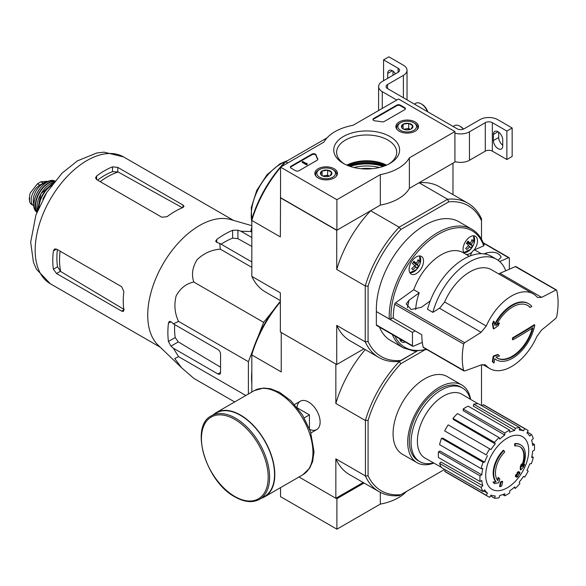 <?xml version="1.0" encoding="UTF-8"?>
<svg xmlns="http://www.w3.org/2000/svg" width="586" height="586" viewBox="0 0 586 586"><rect width="100%" height="100%" fill="white"/><g stroke="black" fill="none" stroke-linecap="round" stroke-linejoin="round"><path stroke-width="0.88" d="M336.899 199.694L280.533 167.149L323.955 142.083A44.836 25.887 180 0 1 353.006 125.309L398.546 99.019L454.912 131.557L409.372 157.854A44.836 25.887 180 0 1 380.321 174.621L336.899 199.694L336.899 230.203L280.533 197.658L280.533 167.149M415.174 121.961A11.302 6.527 180 0 1 418.477 126.657A11.302 6.527 180 0 1 407.175 133.103A11.302 6.527 180 0 1 395.88 126.657A11.302 6.527 180 0 1 402.787 120.562A11.302 6.527 180 0 1 415.174 121.961M334.145 168.739A11.302 6.527 180 0 1 337.455 173.434A11.302 6.527 180 0 1 326.153 179.88A11.302 6.527 180 0 1 314.85 173.434A11.302 6.527 180 0 1 321.765 167.34A11.302 6.527 180 0 1 334.145 168.739M389.954 136.523A32.933 19.016 180 0 1 389.954 163.413A32.933 19.016 180 0 1 343.381 163.413A32.933 19.016 180 0 1 343.381 136.523A32.933 19.016 180 0 1 389.954 136.523M299.028 170.709A2.49 1.436 180 0 1 295.505 170.709L291.103 168.167A2.49 1.436 180 0 1 290.37 167.149A2.49 1.436 180 0 1 291.103 166.138L311.862 154.155A2.49 1.436 180 0 1 314.374 153.796A2.49 1.436 180 0 1 316.074 154.924A51.312 29.63 180 0 0 317.707 158.835A2.49 1.436 180 0 1 317.817 159.267A2.49 1.436 180 0 1 317.092 160.286L299.028 170.709M384.335 121.456A2.49 1.436 180 0 1 381.838 121.815A51.063 29.483 180 0 0 375.055 120.884A2.49 1.436 180 0 1 372.967 119.463A2.49 1.436 180 0 1 373.7 118.445L396.788 105.121A2.49 1.436 180 0 1 400.311 105.121L404.714 107.663A2.49 1.436 180 0 1 405.439 108.681A2.49 1.436 180 0 1 404.714 109.692L384.335 121.456M409.372 157.854L409.372 188.362L454.912 162.066L454.912 131.557M409.372 188.362A44.836 25.887 180 0 1 380.321 205.129L380.321 174.621M380.321 205.129L336.899 230.203M347.007 165.223A32.933 19.016 180 0 1 386.32 165.223M344.451 163.999A30.04 17.346 180 0 1 336.628 152.331A30.04 17.346 180 0 1 355.175 136.311A30.04 17.346 180 0 1 387.903 140.069A30.04 17.346 180 0 1 396.7 152.331A30.04 17.346 180 0 1 388.884 163.999M346.773 165.12A30.04 17.346 180 0 1 386.562 165.12M290.429 167.457A2.49 1.436 180 0 1 291.103 166.746L311.862 154.763A2.49 1.436 180 0 1 314.374 154.411A2.49 1.436 180 0 1 316.074 155.539L316.074 154.924M317.766 159.575A2.49 1.436 180 0 0 317.707 159.443A51.312 29.63 180 0 1 316.074 155.539M307.13 163.999L306.603 164.307L302.2 161.765L302.728 161.458L306.266 163.501L307.042 163.34L306.668 163.641L307.13 164.607L306.603 164.915L306.603 164.307M307.042 163.948L307.042 163.34M306.603 164.915L302.2 162.373L302.2 161.765M373.026 119.771A2.49 1.436 180 0 1 373.7 119.061L396.788 105.729A2.49 1.436 180 0 1 400.311 105.729L404.714 108.271A2.49 1.436 180 0 1 405.387 108.981M320.601 174.218A5.75 3.318 180 0 1 322.088 171.009A5.75 3.318 180 0 1 327.64 170.145A5.75 3.318 180 0 1 331.713 172.496L330.218 175.705A5.75 3.318 180 0 1 324.666 176.562A5.75 3.318 180 0 1 322.088 175.705A5.75 3.318 180 0 1 320.601 174.218L322.088 171.009L327.64 170.145L331.713 172.496A5.75 3.318 180 0 1 330.218 175.705M318.667 170.05L319.546 169.544A9.339 5.391 180 0 1 332.76 169.544A9.339 5.391 180 0 1 332.76 177.17A9.339 5.391 180 0 1 319.546 177.17A9.339 5.391 180 0 1 319.546 169.544L318.667 170.05A10.585 6.109 180 0 0 315.568 174.372L315.568 175.639M332.76 169.544L333.639 170.05A10.585 6.109 180 0 1 336.738 174.372A10.585 6.109 180 0 1 336.122 176.43M316.184 176.43A10.585 6.109 180 0 1 315.568 174.372M323.098 176.166A4.981 2.879 180 0 1 324.864 175.661L322.674 175.998M329.244 176.159L327.64 175.229L324.864 175.661A4.981 2.879 180 0 1 329.207 176.166M327.64 175.229L327.64 170.145M322.088 175.654L322.088 171.009M401.622 127.433A5.75 3.318 180 0 1 403.109 124.225A5.75 3.318 180 0 1 408.669 123.368A5.75 3.318 180 0 1 412.734 125.719L411.247 128.927A5.75 3.318 180 0 1 405.688 129.784A5.75 3.318 180 0 1 403.109 128.927A5.75 3.318 180 0 1 401.622 127.433L403.109 124.225L408.669 123.368L412.734 125.719A5.75 3.318 180 0 1 411.247 128.927M399.689 123.272L400.575 122.76A9.339 5.391 180 0 1 413.782 122.76A9.339 5.391 180 0 1 413.782 130.392A9.339 5.391 180 0 1 400.575 130.392A9.339 5.391 180 0 1 400.575 122.76L399.689 123.272A10.585 6.109 180 0 0 396.59 127.594L396.59 128.861M413.782 122.76L414.661 123.272A10.585 6.109 180 0 1 417.767 127.594A10.585 6.109 180 0 1 417.144 129.653M397.213 129.653A10.585 6.109 180 0 1 396.59 127.594M404.12 129.389A4.981 2.879 180 0 1 405.886 128.883L403.703 129.22M410.266 129.374L408.669 128.451L405.886 128.883A4.981 2.879 180 0 1 410.237 129.389M408.669 128.451L408.669 123.368M403.109 128.876L403.109 124.225M396.788 100.038L382.255 91.643A12.453 7.193 180 0 1 378.607 86.56A12.453 7.193 180 0 1 382.255 81.476L398.106 72.32L398.106 68.254A4.981 2.879 180 0 1 399.564 70.291A4.981 2.879 180 0 1 398.106 72.32M392.386 70.745L387.712 73.44L387.712 78.326M387.712 73.44A6.6 3.809 60 0 1 389.082 70.423A6.6 3.809 60 0 1 395.455 73.851M398.106 68.254L383.574 59.867L388.862 56.813L403.388 65.207A12.453 7.193 180 0 1 407.036 70.291A12.453 7.193 180 0 1 403.388 75.374L387.536 84.523A4.981 2.879 180 0 0 386.079 86.56A4.981 2.879 180 0 0 387.536 88.596L457.117 128.766A4.981 2.879 180 0 0 464.156 128.766L480.015 119.61A12.453 7.193 180 0 1 497.624 119.61L512.157 127.997L506.875 131.052L492.343 122.664A4.981 2.879 180 0 0 485.296 122.664L469.445 131.813A12.453 7.193 180 0 1 454.912 133.117M383.574 80.714L383.574 59.867M393.001 75.272L393.001 71.148M407.036 70.291L407.036 98.763A12.453 7.193 180 0 1 406.911 99.781M502.737 145.189A6.6 3.809 60 0 1 498.686 137.512L498.686 132.165M506.875 131.052L506.875 159.524L512.157 156.477L512.157 127.997M502.737 145.951L502.737 139.849A6.6 3.809 60 0 0 499.851 133.205A6.6 3.809 60 0 0 494.767 131.432A6.6 3.809 60 0 0 493.397 134.458L493.397 140.559A6.6 3.809 60 0 0 496.283 147.203A6.6 3.809 60 0 0 501.367 148.969A6.6 3.809 60 0 0 502.737 145.951M506.875 159.524L492.343 151.137L492.343 122.664M454.912 161.59A12.453 7.193 180 0 0 469.445 160.286L485.296 151.137A4.981 2.879 180 0 1 492.343 151.137M463.563 129.059A9.339 5.391 -120 0 0 460.728 126.679L459.842 126.173A10.585 6.109 -120 0 0 454.553 125.646L453.132 126.466M463.314 129.154A10.585 6.109 -120 0 0 459.842 126.173M427.861 111.875A9.339 5.391 -120 0 0 421.971 104.308L421.092 103.795A10.585 6.109 -120 0 0 415.796 103.275L414.383 104.088M427.502 111.662A10.585 6.109 -120 0 0 421.092 103.795M280.533 487.647L280.533 496.642L336.899 529.187L380.321 504.114A44.836 25.887 0 0 0 406.31 491.551M336.02 498.166L336.899 498.679L336.899 529.187M380.321 492.357L380.321 504.114M336.899 498.679L364.045 483.003M492.929 324.021A697.084 334.547 52.8 0 1 493.8 328.9L493.273 328.6A697.084 334.547 52.8 0 0 492.401 323.714L492.929 324.021A696.556 560.091 103 0 0 494.079 321.421L493.551 321.113A696.556 560.091 103 0 1 492.401 323.714M493.8 328.9A697.172 460.515 -8.5 0 0 498.283 325.67A696.959 560.421 -77 0 0 499.389 323.157L498.862 322.857A697.106 460.479 171.5 0 1 496.554 324.534M499.389 323.157A697.106 460.479 171.5 0 1 495.976 325.64A30.391 17.543 -60 0 1 527.766 305.511A30.391 17.543 -60 0 1 530.169 307.43L529.641 307.123A30.391 17.543 -60 0 0 527.495 305.365M530.169 307.43A697.259 402.56 0 0 0 531.802 306.419A32.384 18.693 -60 0 0 528.697 303.746L528.169 303.445A32.384 18.693 -60 0 0 511.981 305.05A32.384 18.693 -60 0 0 494.599 324.3M494.079 321.421A697.142 334.577 -127.2 0 1 494.782 325.289A32.384 18.693 -60 0 1 528.697 303.746M496.313 359.841A32.384 18.693 -60 0 0 518.749 353.622A32.384 18.693 -60 0 0 534.784 325.032A697.435 402.663 180 0 1 513.006 338.188A697.479 402.692 60 0 1 512.992 339.799A697.413 402.648 0 0 0 532.989 327.772A30.391 17.543 -60 0 1 497.375 358.149A30.391 17.543 -60 0 1 496.02 357.211A697.091 326.461 8 0 0 499.47 356.002A696.959 98.822 -144.2 0 0 498.342 354.786A697.157 326.49 -172 0 1 493.8 356.361A697.091 466.244 69.5 0 1 492.863 361.818A696.556 98.763 35.8 0 1 493.991 363.034A697.157 466.28 -110.5 0 0 494.745 358.735A32.384 18.693 -60 0 0 496.313 359.841L495.785 359.533A32.384 18.693 -60 0 1 494.731 358.837M493.991 363.034L493.463 362.734A696.556 98.763 35.8 0 0 492.335 361.511A697.091 466.244 69.5 0 0 493.273 356.054A697.157 326.49 -172 0 0 497.814 354.479L498.342 354.786M534.784 325.032L534.256 324.725A697.435 402.663 180 0 1 512.479 337.88A697.479 402.692 60 0 1 512.464 339.499L512.992 339.799M513.006 338.188L512.479 337.88M532.271 328.219A30.391 17.543 -60 0 1 497.111 357.995M493.8 356.361L493.273 356.054M492.863 361.818L492.335 361.511M486.277 326.028A43.218 24.949 -60 0 1 511.563 295.959A43.218 24.949 -60 0 1 533.172 293.82A43.218 24.949 -60 0 1 536.849 296.831L537.684 297.512L541.632 297.358A697.025 350.384 5.7 0 0 555.865 290.011L556.7 290.37A67.756 39.116 -60 0 1 556.7 316.806L555.865 318.279A697.025 448.473 173.5 0 1 541.632 329.991L536.849 336.474A43.218 24.949 -60 0 1 489.955 368.675A43.218 24.949 -60 0 1 486.277 365.664L485.42 364.968L481.121 364.924A697.025 350.384 -174.3 0 1 464.617 370.96L463.658 370.52A67.756 39.116 -60 0 1 463.658 344.092L464.617 342.693A697.025 448.473 -6.5 0 0 481.121 332.291L486.277 326.028L444.598 301.958A43.218 24.949 -60 0 1 491.486 269.75L533.172 293.82M464.617 370.96L423.187 347.161A1.494 0.864 120 0 0 423.466 347.571L463.951 370.945M556.436 289.967L515.951 266.601A1.494 0.864 120 0 0 515.336 266.608L556.7 290.37M415.686 309.555A43.84 25.315 -60 0 1 419.224 292.868L413.76 289.718L395.55 302.815A1.494 0.864 120 0 0 394.649 304.251A67.756 39.116 120 0 0 393.265 318.271L421.795 334.745A67.756 39.116 120 0 0 423.187 347.161M432.864 312.36A54.798 31.637 -60 0 1 496.635 259.349L491.295 256.265A54.798 31.637 -60 0 0 427.524 309.276L432.864 312.36A622.244 400.355 -6.5 0 0 439.837 307.95M419.224 292.868L409.087 300.157L406.215 303.98L411.196 309.511L421.422 307.276L430.263 300.911M515.336 266.608L499.961 273.303L541.632 297.358M499.411 273.515A9.962 5.75 120 0 0 499.961 273.303M481.121 332.291L439.456 308.236A9.962 5.75 120 0 0 440.005 307.811L444.598 301.958M426.93 349.571L414.324 351.146L403.402 347.901L390.54 340.473A68.503 39.548 -60 0 1 379.501 327.135M393.265 317.656L391.023 318.952L389.258 318.952L376.351 311.562L412.463 332.409L415.108 330.878M376.351 311.562L376.351 324.893A1.245 0.718 120 0 0 376.615 325.464L412.72 346.311A1.245 0.718 120 0 0 413.233 346.304L422.286 342.363M412.72 346.311A1.245 0.718 120 0 1 412.463 345.74L412.463 332.409M464.552 253.482A10.211 5.897 -60 0 1 463.05 249.262A10.211 5.897 -60 0 1 467.511 238.985A10.211 5.897 -60 0 1 475.378 236.246A10.211 5.897 -60 0 1 473.913 250.193A4.981 2.879 120 0 0 471.877 252.295A4.981 2.879 120 0 0 470.617 255.782M499.69 261.561L508.567 257.694A1.245 0.718 -60 0 1 509.08 257.686A1.245 0.718 -60 0 1 509.337 258.258L509.337 269.216M484.131 253.885L486.263 252.954L486.263 254.273M498.1 260.287L501.147 257.129C498.876 252.647 493.91 251.255 486.263 252.954M405.373 342.07A10.211 5.897 -60 0 1 401.681 341.924A10.211 5.897 -60 0 1 399.703 338.803M471.877 252.295A10.211 5.897 -60 0 1 465.87 254.243M481.223 253.701L474.55 249.848A4.981 2.879 120 0 0 473.913 250.193M474.55 249.848L483.714 245.856L483.794 244.933M409.079 269.435A10.211 5.897 -60 0 1 413.54 259.151A10.211 5.897 -60 0 1 421.415 256.419A10.211 5.897 -60 0 1 421.415 268.212A10.211 5.897 -60 0 1 411.196 274.109A10.211 5.897 -60 0 1 409.079 269.435M468.353 245.812L469.774 246.64A16.137 12.973 -43 0 1 466.756 249.57A15.236 2.161 35.8 0 0 465.65 248.376A16.137 12.973 -43 0 0 468.668 245.446A16.137 2.285 35.8 0 0 466.361 243.293A15.236 12.247 137 0 0 467.95 241.095A16.137 2.285 35.8 0 1 470.25 243.249A16.137 12.973 -43 0 0 471.994 239.579A15.236 2.161 -144.2 0 1 473.107 240.773L471.833 240.033M413.32 262.257L417.393 264.608A16.137 2.285 35.8 0 1 418.426 266.029L413.24 262.374M415.921 264.579L414.756 266.198M414.383 265.985L415.811 266.806A16.137 2.285 35.8 0 1 416.836 268.227A15.236 12.247 -43 0 0 418.426 266.029M469.774 246.64A16.137 2.285 35.8 0 1 470.807 248.054A15.236 12.247 -43 0 0 472.397 245.856A16.137 2.285 35.8 0 0 471.364 244.435A16.137 12.973 -43 0 0 473.107 240.773M413.591 261.869L416.287 263.422A16.137 2.285 35.8 0 0 413.98 261.261A15.236 12.247 137 0 1 412.39 263.466A16.137 2.285 35.8 0 1 414.698 265.619A16.137 12.973 -43 0 1 411.68 268.549A15.236 2.161 35.8 0 1 412.793 269.743A16.137 12.973 -43 0 0 415.811 266.806M416.287 263.422A16.137 12.973 -43 0 0 418.03 259.752A15.236 2.161 -144.2 0 1 419.137 260.938L417.862 260.206M417.393 264.608A16.137 12.973 -43 0 0 419.137 260.938M361.005 168.695A28.025 16.181 180 0 1 372.322 168.695M379.384 167.501A32.135 18.554 0 0 0 353.951 167.501M365.43 476.081L368.074 475.773A87.058 50.264 -60 0 0 400.853 494.701L399.271 495.617A88.926 51.341 -60 0 1 379.01 491.639A88.926 51.341 -60 0 1 365.43 476.081L365.43 420.191A88.926 51.341 -60 0 1 399.271 361.584L416.873 351.212L399.161 361.437A89.05 51.414 -60 0 1 378.856 357.46A89.05 51.414 -60 0 1 365.254 341.865L336.723 325.391L336.723 364.543L363.921 348.838M448.73 201.84A87.058 50.264 -60 0 1 481.509 220.768L481.509 218.812A89.05 51.414 -60 0 0 467.906 203.217A89.05 51.414 -60 0 0 447.601 199.24L399.161 227.2L400.853 229.478L448.73 201.84L447.601 199.24L419.071 182.766L452.978 163.186L452.978 194.596M376.402 311.532A68.503 39.548 -60 0 1 405.285 241.22A68.503 39.548 -60 0 1 459.043 221.83L471.898 229.251A68.503 39.548 -60 0 0 418.14 248.647A68.503 39.548 -60 0 0 389.258 318.952M400.853 229.478A87.058 50.264 -60 0 0 368.074 286.261L368.074 341.535A87.058 50.264 -60 0 0 400.853 360.463M481.509 220.768L481.509 239.264M280.533 197.658L280.357 236.912L251.826 220.439L251.826 219.142A87.058 50.264 -60 0 1 284.606 162.359L327.025 137.871M336.723 364.543L280.357 331.998L280.357 292.846L251.826 276.372L251.826 220.439A89.05 51.414 -60 0 1 280.533 167.537M287.843 162.93L285.726 161.714A89.05 51.414 -60 0 0 281.177 166.783M280.357 197.76L336.723 230.305L336.723 269.457L365.254 285.931L365.254 341.865L368.074 341.535M368.074 286.261L365.254 285.931A89.05 51.414 -60 0 1 399.161 227.2L370.63 210.726L336.723 230.305M280.357 300.596L265.421 291.967A89.05 51.414 -60 0 1 251.826 276.372M336.723 325.391A89.05 51.414 120 0 0 350.325 340.986L378.856 357.46M370.63 210.726A89.05 51.414 120 0 0 336.723 269.457M467.906 203.217L439.375 186.744A89.05 51.414 120 0 0 419.071 182.766M383.193 166.409A33.629 19.419 0 0 0 350.142 166.409M470.25 243.249L467.562 241.696M471.364 244.435L467.291 242.091M472.397 245.856L467.071 242.787L466.573 243.476M496.635 259.349A54.798 31.637 -60 0 1 505.755 270.776M413.76 289.718A43.84 25.315 -60 0 1 463.094 252.639L469.379 256.265M258.206 336.408L263.656 322.359L273.098 310.617M248.391 394.026L248.391 361.709L252.676 350.648M251.826 383.508A76.099 43.935 -60 0 1 251.826 371.209M515.123 445.968L514.596 445.668A87.182 63.977 -100.2 0 0 514.698 443.653L515.226 443.961A22.422 12.943 -60 0 1 520.764 444.913A22.422 12.943 -60 0 1 522.939 466.405A85.864 57.428 -9.5 0 0 524.66 464.405A83.644 67.353 103.8 0 1 523.54 466.998A85.49 57.179 170.5 0 1 520.815 469.965A86.223 40.383 -128 0 0 520.815 466.844A85.329 68.716 -76.2 0 0 521.921 464.295A85.908 40.229 52 0 1 521.994 466.69A20.429 11.793 -60 0 0 520.126 446.847A20.429 11.793 -60 0 0 515.123 445.968A87.182 63.977 -100.2 0 0 515.226 443.961M514.698 443.653A22.422 12.943 -60 0 1 520.236 444.606L520.764 444.913M519.855 446.7A20.429 11.793 -60 0 1 521.958 465.174M520.815 469.965L520.287 469.657A86.223 40.383 -128 0 0 520.287 466.537A85.329 68.716 -76.2 0 0 521.394 463.995L521.921 464.295M520.287 466.537L520.815 466.844M523.584 464.757A85.864 57.428 -9.5 0 0 524.133 464.105L524.66 464.405M494.701 483.648L494.174 483.347A83.644 11.273 -144.5 0 0 492.958 482.102A85.864 40.214 8 0 0 495.639 481.56A22.422 12.943 -60 0 1 503.359 450.202L503.887 450.509A87.182 31.205 45.7 0 1 504.7 451.989A20.429 11.793 -60 0 0 497.829 480.645A85.908 57.457 -110.5 0 0 498.627 477.744A85.329 11.5 35.5 0 1 499.821 478.967A86.223 57.67 69.5 0 1 498.664 482.761A85.49 40.038 -172 0 1 494.701 483.648A83.644 11.273 -144.5 0 0 493.485 482.403A85.864 40.214 8 0 0 496.174 481.86A22.422 12.943 -60 0 1 503.887 450.509M495.639 481.56L496.174 481.86M492.958 482.102L493.485 482.403M497.382 480.066A85.908 57.457 -110.5 0 0 498.1 477.443L498.627 477.744M500.078 486.717L499.55 486.417A86.252 49.803 -120 0 0 500.503 481.882L501.037 482.183A85.849 49.568 0 0 0 502.634 481.487A86.523 49.957 60 0 1 501.682 486.021A84.509 48.792 180 0 1 500.078 486.717A86.252 49.803 -120 0 0 501.037 482.183M500.503 481.882A85.849 49.568 0 0 0 502.107 481.179L502.634 481.487M515.87 476.718L515.336 476.411A86.757 50.088 -120 0 0 515.643 474.96A85.446 49.334 0 0 0 516.969 474.001A86.523 49.957 -120 0 0 517.255 472.433L517.782 472.741A85.849 49.568 0 0 0 518.998 471.811A86.252 49.803 60 0 1 518.713 473.378A85.446 49.334 0 0 0 519.965 472.375A85.915 49.605 60 0 1 519.657 473.818A85.021 49.085 180 0 1 518.405 474.828A86.252 49.803 60 0 1 518.046 476.345A84.509 48.792 180 0 1 516.83 477.275A86.523 49.957 -120 0 0 517.196 475.751A85.021 49.085 180 0 1 515.87 476.718A86.757 50.088 -120 0 0 516.171 475.268A85.446 49.334 0 0 0 517.497 474.301A86.523 49.957 -120 0 0 517.782 472.741M517.255 472.433A85.849 49.568 0 0 0 518.471 471.51L518.998 471.811M516.969 474.001L517.497 474.301M515.643 474.96L516.171 475.268M516.471 476.286A86.523 49.957 -120 0 1 516.303 476.967L516.83 477.275M518.874 472.521A85.446 49.334 0 0 0 519.438 472.067L519.965 472.375M481.509 405.571L481.509 364.785M368.074 475.773L368.074 420.499A87.058 50.264 -60 0 1 400.853 363.716L424.044 350.325M400.853 494.701L444.649 469.415M433.867 463.079A44.836 25.887 -60 0 1 416.99 462.662L402.377 454.223A44.836 25.887 -60 0 1 402.37 402.443A44.836 25.887 -60 0 1 447.213 376.556L461.834 385.002A44.836 25.887 -60 0 1 470.624 399.403M280.357 301.944A88.926 51.341 120 0 0 251.826 354.596L251.826 353.38A87.058 50.264 -60 0 1 280.357 301.343M399.271 361.584L400.853 363.716M365.254 420.433L335.844 403.454L335.844 364.031L281.236 332.511L281.236 371.927L251.826 354.94L251.826 392.049M298.985 476.989L335.844 498.268L363.166 482.498M309.738 429.384A16.386 9.464 -120 0 0 320.124 422.081A16.386 9.464 -120 0 0 308.544 402.011A16.386 9.464 -120 0 0 297.014 407.358M335.844 498.268L335.844 458.853A88.926 51.341 120 0 0 349.505 474.609L379.01 491.639M365.254 475.832L335.844 458.853M365.232 349.593A88.926 51.341 120 0 0 335.844 403.454M368.074 420.499L365.43 420.191M433.493 462.867A42.544 24.561 -60 0 1 419.898 461.695A42.544 24.561 -60 0 1 419.898 412.566A42.544 24.561 -60 0 1 462.449 387.998A42.544 24.561 -60 0 1 470.258 399.183M419.898 461.695L418.14 460.677A42.544 24.561 -60 0 1 418.14 411.548A42.544 24.561 -60 0 1 460.684 386.98L462.449 387.998M416.99 462.662A44.836 25.887 -60 0 1 416.99 410.889A44.836 25.887 -60 0 1 461.834 385.002M507.227 487.823A30.421 17.565 -60 0 1 485.713 475.4A30.421 17.565 -60 0 1 507.227 438.138A30.421 17.565 -60 0 1 528.74 450.561A30.421 17.565 -60 0 1 507.227 487.823M504.758 433.01L504.758 435.054L463.189 410.654L463.189 409.006L504.758 433.01A38.61 22.29 120 0 1 509.688 430.161L509.688 432.204A36.12 20.854 -60 0 1 514.676 430.468L473.239 406.025L473.781 404.193L515.35 428.19L514.676 430.468M499.096 437.574A38.61 22.29 120 0 0 494.54 442.386L452.971 418.389A38.61 22.29 120 0 1 457.527 413.577L499.096 437.574L499.777 439.075A36.12 20.854 -60 0 1 504.758 435.054M494.54 442.386L495.221 443.88L453.52 419.591L452.971 418.389M489.742 448.861A38.61 22.29 120 0 0 486.255 454.904L444.686 430.9A38.61 22.29 120 0 1 448.173 424.865L490.995 449.587A36.12 20.854 -60 0 1 495.221 443.88M486.255 454.904L445.69 431.479M484.681 462.134L483.047 462.295L441.478 438.291L442.796 438.167L484.681 462.134A36.12 20.854 -60 0 1 487.508 455.622M483.047 462.295A38.61 22.29 120 0 0 481.165 468.646L482.798 468.485A36.12 20.854 -60 0 0 481.802 474.814L480.037 475.832A38.61 22.29 120 0 0 480.037 481.524L481.802 480.505A36.12 20.854 -60 0 0 482.798 485.691L481.165 487.413A38.61 22.29 120 0 0 483.047 491.588L484.681 489.859A36.12 20.854 -60 0 0 487.508 493.112L486.255 495.273A38.61 22.29 120 0 0 487.918 496.423A38.61 22.29 120 0 0 489.742 497.287L490.995 495.119A36.12 20.854 -60 0 0 495.221 495.946L494.54 498.225A38.61 22.29 120 0 0 499.096 497.77L499.777 495.492A36.12 20.854 -60 0 0 504.758 493.756L504.758 495.8A38.61 22.29 120 0 0 509.688 492.958L509.688 490.914A36.12 20.854 -60 0 0 514.676 486.893L515.35 488.387A38.61 22.29 120 0 0 519.907 483.575L519.233 482.08A36.12 20.854 -60 0 0 523.459 476.381L524.712 477.099A38.61 22.29 120 0 0 528.198 471.063L526.946 470.338A36.12 20.854 -60 0 0 529.766 463.834L531.399 463.665A38.61 22.29 120 0 0 533.289 457.314L531.656 457.483A36.12 20.854 -60 0 0 532.645 451.154L534.417 450.129A38.61 22.29 120 0 0 534.417 444.437L532.645 445.455A36.12 20.854 -60 0 0 531.656 440.276L533.289 438.548A38.61 22.29 120 0 0 531.399 434.38L529.766 436.101A36.12 20.854 -60 0 0 526.946 432.856L528.198 430.688A38.61 22.29 120 0 0 526.528 429.545A38.61 22.29 120 0 0 524.712 428.674L523.459 430.842L519.657 428.593M473.781 404.193A38.61 22.29 120 0 1 478.337 403.739L519.907 427.743L519.233 430.021A36.12 20.854 -60 0 1 523.459 430.842M519.907 427.743A38.61 22.29 120 0 0 515.35 428.19M441.287 467.262L425.136 458.157A36.867 21.286 -60 0 1 425.033 415.525A36.867 21.286 -60 0 1 462.002 394.305L477.964 403.732M483.662 490.943L487.508 493.112M481.165 487.413L439.595 463.416L440.906 462.024L482.798 485.691M480.037 475.832L438.467 451.835L439.888 451.008L481.802 474.814M438.467 451.835A38.61 22.29 120 0 0 438.467 457.527L480.037 481.524M441.478 438.291A38.61 22.29 120 0 0 439.595 444.642L481.165 468.646M463.189 409.006A38.61 22.29 120 0 1 468.126 406.164L509.688 430.161M526.528 429.545L484.959 405.541A38.61 22.29 120 0 0 483.142 404.677L524.712 428.674M483.142 404.677L482.344 406.054M527.4 432.065L531.399 434.38M532.366 443.25L534.417 444.437M531.868 456.501L533.289 457.314M513.929 487.567L515.35 488.387M502.707 494.613L504.758 495.8M490.541 495.91L494.54 498.225M445.485 469.899L444.686 471.276L486.255 495.273M444.686 471.276A38.61 22.29 120 0 0 446.349 472.419L487.918 496.423M439.595 463.416A38.61 22.29 120 0 0 441.478 467.584L483.047 491.588M251.826 226.892L250.808 231.514L251.826 232.1M250.808 231.514L240.919 231.228L237.909 230.203L232.627 230.32A80.355 46.397 120 0 0 216.769 239.469L215.677 241.154L216.769 242.406L219.779 243.432L220.277 249.145C211.407 249.841 203.657 253.386 197.021 259.766C192.406 267.341 191.336 274.768 193.827 282.042C186.311 283.521 180.422 288.136 176.159 295.886C173.917 304.837 174.716 313.334 178.562 321.392L173.368 323.824L170.973 321.729L169.339 321.406L168.431 323.201A80.355 46.397 120 0 0 168.431 341.506L170.973 346.136L173.368 348.231L178.562 356.654L174.716 358.507L181.631 367.781L193.827 378.373L234.664 401.952M178.562 356.654L245.842 395.499M173.368 348.231L217.919 373.949A3.736 2.161 -120 0 0 219.787 374.132A3.736 2.161 -120 0 0 220.556 372.425L220.556 354.12A3.736 2.161 -120 0 0 217.919 349.542L173.368 323.824M178.562 321.392L248.391 361.709M193.827 282.042L263.656 322.359M220.277 249.145L251.826 267.363M251.826 237.528L240.919 231.228M219.779 243.432L251.826 261.935M100.228 181.667A67.983 39.255 -60 0 1 118.174 172.006L112.497 171.632A67.441 38.94 120 0 0 97.532 180.114M118.174 172.006L181.916 207.495M124.327 309.613L60.71 271.545A67.983 39.255 -60 0 1 60.102 251.174M57.406 249.614A67.441 38.94 120 0 0 57.545 266.813L60.71 271.545M96.646 179.602L161.817 217.223L167.098 216.674A73.235 42.28 -60 0 1 182.949 207.517L184.048 206.367L182.949 205.019L117.779 167.398L112.497 166.842A73.235 42.28 120 0 0 96.646 175.998L95.547 177.895L96.646 179.602L96.646 175.998M56.52 273.508L121.69 311.137L123.404 311.408L123.851 309.884A73.235 42.28 -60 0 1 123.851 291.579L121.69 286.73L56.52 249.101L54.491 249.006L53.392 250.903A73.235 42.28 120 0 0 53.392 269.208L56.52 273.508L60.329 271.311M251.826 246.413L237.909 238.663L232.627 238.15A70.877 40.917 120 0 0 221.12 244.208M174.709 324.6A70.877 40.917 120 0 0 175.214 337.587L178.305 341.902L220.556 367.188M181.301 367.459L158.081 345.117A73.235 42.28 -60 0 1 148.236 323.274A73.235 42.28 -60 0 1 173.17 249.05A73.235 42.28 -60 0 1 230.584 219.545L251.826 225.683M309.423 428.571L309.423 414.881L297.563 408.032M304.251 417.862L309.423 414.881M259.627 499.287L264.564 496.437A48.199 27.828 -120 0 0 264.564 440.782A48.199 27.828 -120 0 0 216.359 412.947L211.429 415.796C189.227 426.352 205.986 481.86 235.03 496.943C244.443 502.253 252.639 503.037 259.627 499.287A48.199 27.828 -120 0 0 259.627 443.624A48.199 27.828 -120 0 0 211.429 415.796M261.554 498.173A48.572 28.047 -120 0 0 264.747 496.76A48.572 28.047 -120 0 0 264.747 440.672A48.572 28.047 -120 0 0 216.175 412.625A48.572 28.047 -120 0 0 213.355 414.683M31.556 204.419L30.362 203.379L29.476 201.386L29.703 194.926L30.362 192.853L37.453 183.777L40.888 181.799L47.188 181.316M33.929 205.796A12.203 7.047 -60 0 1 33.695 205.664A12.203 7.047 -60 0 1 31.82 195.885A12.203 7.047 -60 0 1 39.797 185.132L43.232 183.147A12.203 7.047 -60 0 1 47.276 181.975M33.871 204.14A13.698 7.911 -60 0 1 36.068 190.963A13.698 7.911 -60 0 1 46.382 182.473M291.103 166.746L291.103 166.138M311.862 154.763L311.862 154.155M317.707 159.443L317.707 158.835M404.714 108.271L404.714 107.663M400.311 105.729L400.311 105.121M396.788 105.729L396.788 105.121M373.7 119.061L373.7 118.445M382.255 108.425L382.255 91.643M403.388 97.745L403.388 75.374M387.536 88.596L387.536 84.523M485.296 151.137L485.296 122.664M469.445 160.286L469.445 131.813M498.686 137.512L493.397 140.559M498.063 131.762L493.397 134.458M394.649 304.251L463.658 344.092M395.55 302.815L464.617 342.693M484.388 364.573L486.277 365.664M426.308 349.212A67.258 38.83 -60 0 1 394.832 335.983M403.402 347.901A68.503 39.548 -60 0 1 392.356 334.555M412.463 345.74L376.351 324.893M391.023 318.952A67.258 38.83 -60 0 1 429.97 240.004A67.258 38.83 -60 0 1 483.714 245.856M402.45 340.385A9.764 5.64 -60 0 1 400.275 340.444M473.4 235.77A9.764 5.64 -60 0 1 474.074 243.293L474.074 243.293A9.764 5.64 -60 0 1 470.617 249.284L470.617 249.284A9.764 5.64 -60 0 1 463.76 252.456M419.43 255.943A9.764 5.64 -60 0 1 420.111 263.458L420.111 263.458A9.764 5.64 -60 0 1 416.646 269.457L416.646 269.457A9.764 5.64 -60 0 1 409.79 272.629M251.826 221.684A42.046 24.275 -60 0 1 280.972 163.794A42.046 24.275 -60 0 1 286.803 161.091M384.555 165.933A36.867 21.286 0 0 0 348.78 165.933M385.581 165.53A37.365 21.572 0 0 0 347.754 165.53M419.539 255.943A9.962 5.75 -60 0 1 420.023 256.749M410.793 272.739A9.962 5.75 -60 0 1 409.848 272.724M401.271 340.554A9.962 5.75 -60 0 1 400.333 340.532M473.503 235.77A9.962 5.75 -60 0 1 473.993 236.583M464.757 252.566A9.962 5.75 -60 0 1 463.812 252.551L470.617 249.284A16.188 16.188 0 0 0 474.074 243.293L473.532 235.77M508.567 257.694L483.34 243.124M407.519 307.818A56.3 32.501 -60 0 1 409.087 300.157M50.337 283.763A73.235 42.28 -60 0 1 50.337 199.203A73.235 42.28 -60 0 1 123.573 156.916L104.044 152.155L96.734 152.99L77.403 160.879L62.021 173.185L46.741 192.508L35.929 214.945L30.67 242.201L33.439 262.228L36.464 269.245L50.337 283.763L160.293 347.249M182.949 207.517L182.949 205.019M117.779 171.793L117.779 167.398M112.497 171.632L112.497 166.842M53.392 250.903L56.52 249.101M53.392 269.208L57.545 266.813M121.69 311.137L123.851 309.884M216.769 242.406L216.769 239.469M232.627 238.15L232.627 230.32M168.431 341.506L175.214 337.587M168.431 323.201L170.973 321.729M170.973 346.136L178.305 341.902M237.909 238.663L237.909 230.203M217.919 373.949L220.556 372.425M234.825 496.488A47.202 27.256 -120 0 0 263.729 455.366A47.202 27.256 -120 0 0 205.92 421.986A47.202 27.256 -120 0 0 234.825 496.488M264.747 496.76L302.881 474.741A48.572 28.047 -120 0 0 302.881 418.653A48.572 28.047 -120 0 0 254.309 390.613L216.175 412.625M37.453 183.777L39.797 185.132M40.888 181.799L43.232 183.147M43.598 197.856A19.616 11.324 -60 0 1 45.803 194.039M43.181 198.625A19.367 11.185 -60 0 1 46.265 193.285M39.006 207.151A19.162 11.068 -60 0 1 51.561 185.41M38.603 208.074A19.411 11.207 -60 0 1 52.161 184.597M37.467 210.821A19.133 11.046 -60 0 1 53.971 182.246M37.204 204.551A18.884 10.9 -60 0 1 48.404 185.154M37.086 211.81A18.408 10.629 -60 0 1 39.445 192.911A18.408 10.629 -60 0 1 54.63 181.418M36.933 212.198A18.657 10.768 -60 0 1 39.108 192.721A18.657 10.768 -60 0 1 54.894 181.096M36.874 212.366L36.398 211.883A18.188 10.497 -60 0 1 37.716 191.915A18.188 10.497 -60 0 1 54.352 180.781L55.003 180.957M34.53 199.826A17.697 10.218 -60 0 1 42.976 185.198M29.3 199.496A14.328 8.27 -60 0 1 29.3 197.9M336.738 174.372L336.738 175.639M417.767 127.594L417.767 128.861M378.607 110.527L378.607 86.56M482.739 364.514L489.955 368.675M409.863 272.746L416.646 269.457A16.188 16.188 0 0 0 420.111 263.458L419.569 255.943M287.931 160.439L279.991 163.794L266.96 174.818L256.727 190.472L251.299 207.62L251.826 222.98M484.117 245.27C481.677 237.945 477.605 232.605 471.898 229.251M402.479 340.4L400.348 340.561M509.08 257.686L483.179 242.729M233.528 220.395L123.573 156.916M300.347 401.198L294.582 404.523M316.733 429.582L310.968 432.908M302.881 474.741L309.76 468.002L312.602 461.607L314.03 451.769L310.455 431.377L302.413 414.837L291 400.839L279.559 392.32L270.622 388.782L263.605 388.02L254.309 390.613M31.549 204.433L33.695 205.664M47.188 181.308L47.854 181.689M42.873 199.196L46.602 192.743M37.453 210.865L40.925 193.768L54 182.209M36.398 211.883C27.352 204.199 43.174 176.789 54.352 180.781M29.703 194.926L29.476 201.386"/></g></svg>
